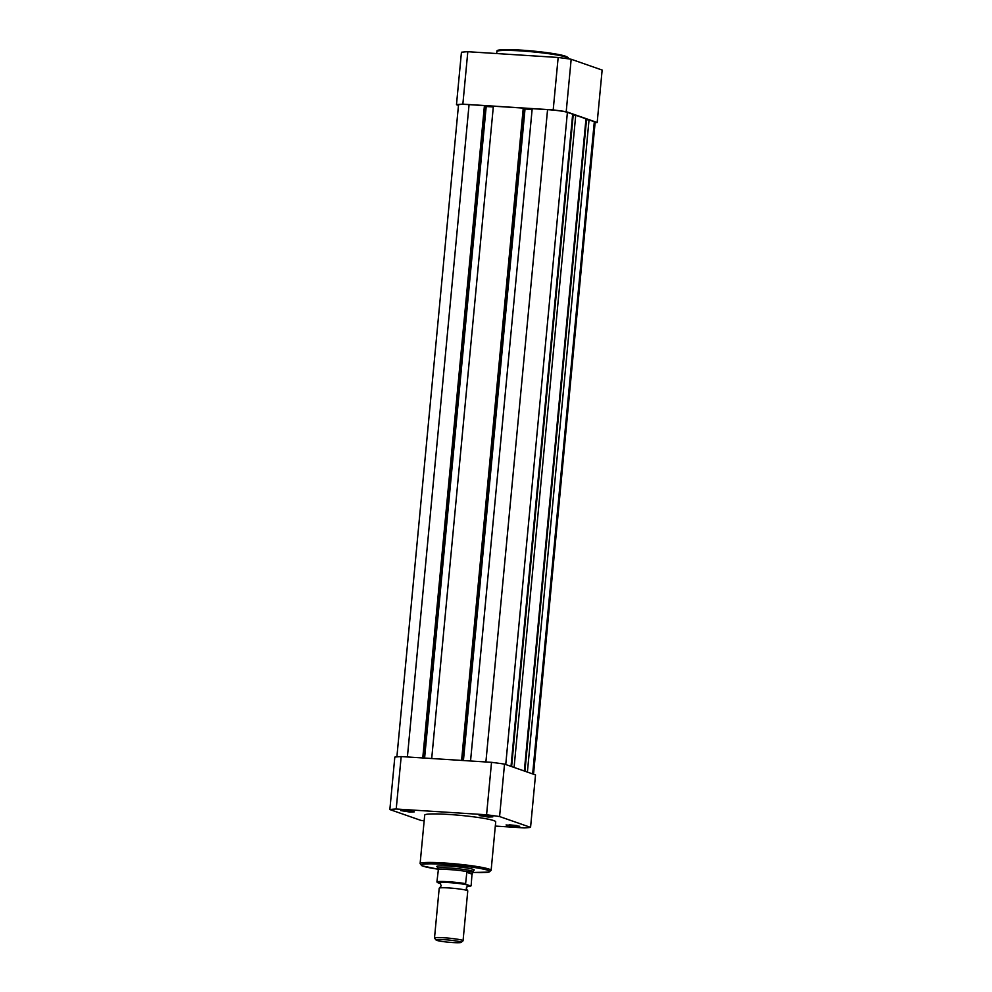 <?xml version="1.0" encoding="UTF-8"?>
<svg xmlns="http://www.w3.org/2000/svg" width="992" height="992" viewBox="0 0 992 992"><rect width="100%" height="100%" fill="white"/><g stroke="black" fill="none" stroke-linecap="round" stroke-linejoin="round"><path stroke-width="1.49" d="M409.733 812.039L400.669 810.563L414.358 811.853L409.733 812.039M403.682 810.402L411.42 811.134M515.133 826.448L506.069 824.96L519.758 826.262L515.133 826.448M509.094 824.811L516.82 825.542M488.225 817.048L479.161 815.573L492.85 816.862L488.225 817.048M482.174 815.412L489.912 816.143M437.608 867.045A18.823 1.637 5.4 0 1 436.852 866.338A18.823 1.637 5.4 0 1 449.426 866.115A18.823 1.637 5.4 0 1 474.176 869.86A18.823 1.637 5.4 0 1 473.296 870.418M491.127 870.356L495.715 821.822A35.675 3.1 -174.6 0 0 448.694 814.444A35.675 3.1 -174.6 0 0 424.7 815.102L420.112 863.635A35.675 3.1 5.4 0 1 444.106 862.978A35.675 3.1 5.4 0 1 491.127 870.356L488.907 872.117L472.886 872.464A34.41 2.988 -174.6 0 0 486.626 869.91A34.41 2.988 -174.6 0 0 444.391 864.354A34.41 2.988 -174.6 0 0 421.439 864.714A34.41 2.988 -174.6 0 0 437.633 869.116L421.972 865.793L420.112 863.635M495.318 826.076L524.185 827.911A75.454 6.547 -174.6 0 0 530.559 827.365L535.519 774.926L504.531 764.113A75.454 6.547 -174.6 0 0 491.524 762.327L401.177 756.574A75.454 6.547 -174.6 0 0 394.816 757.107L389.856 809.559L420.831 820.372A75.454 6.547 -174.6 0 0 424.154 820.855M530.559 827.365L499.584 816.552A75.454 6.547 -174.6 0 0 486.576 814.779L396.217 809.013A75.454 6.547 -174.6 0 0 389.856 809.559M499.584 816.552L504.531 764.113M491.524 762.327L486.576 814.779M396.217 809.013L401.177 756.574M463.053 940.738L467.765 890.915A14.334 1.24 -174.6 0 0 467.468 890.63A14.334 1.24 -174.6 0 0 466.984 890.432A14.334 1.24 -174.6 0 0 452.687 888.249A14.334 1.24 -174.6 0 0 439.555 887.989A14.334 1.24 -174.6 0 0 439.208 888.224L434.496 938.048A14.334 1.24 5.4 0 1 446.487 937.948A14.334 1.24 5.4 0 1 462.284 940.255A14.334 1.24 5.4 0 1 463.053 940.738A14.334 1.24 5.4 0 1 462.991 940.85L461.094 942.4A12.598 1.091 -174.6 0 0 460.474 941.879A12.598 1.091 -174.6 0 0 446.065 939.808A12.598 1.091 -174.6 0 0 436.108 940.044A12.598 1.091 -174.6 0 0 436.753 940.366A12.598 1.091 -174.6 0 0 450.083 942.35A12.598 1.091 -174.6 0 0 461.094 942.4M467.468 890.63L466.228 888.088L467.926 885.819A14.334 1.24 -174.6 0 0 467.492 885.1A14.334 1.24 -174.6 0 0 450.232 882.682A14.334 1.24 -174.6 0 0 440.002 883.178L441.242 885.72L439.555 887.989M473.395 869.426L473.184 871.708A17.918 1.55 -174.6 0 0 473.184 871.708A17.918 1.55 -174.6 0 0 472.217 871.088L471.15 885.583M437.249 882.483L436.926 881.826A17.472 1.513 5.4 0 1 448.396 881.739A17.472 1.513 5.4 0 1 465.62 883.649L465.942 884.318A16.938 1.476 -174.6 0 0 448.52 882.322A16.938 1.476 -174.6 0 0 437.249 882.483L440.584 883.649M465.942 884.318L470.729 885.992A16.938 1.476 -174.6 0 1 467.009 886.402L470.927 885.98M436.926 881.826L438.452 868.942M465.62 883.649L466.885 871.77L472.217 871.088A17.918 1.55 -174.6 0 0 452.476 868.211A17.918 1.55 -174.6 0 0 437.484 868.335A17.918 1.55 -174.6 0 0 437.497 868.372L437.633 869.128M466.885 871.77L472.316 873.667M473.172 871.745L472.44 873.382M466.699 872.278L472.229 874.212M467.43 871.633A17.472 1.513 -174.6 0 0 449.55 869.6A17.472 1.513 -174.6 0 0 437.931 869.748M436.108 940.044L434.546 938.159A14.334 1.24 5.4 0 1 434.496 938.048M527.397 772.086L589.037 119.908L594.307 121.743A15.686 1.364 5.4 0 1 595.15 122.276L533.522 774.231M396.887 756.871L458.515 104.916A15.686 1.364 5.4 0 1 469.067 104.631L407.402 756.97M469.067 104.631L484.431 105.611L422.766 757.95M484.431 105.611L485.299 105.908L423.658 758M485.274 106.194L486.192 106.516L424.601 758.062M486.192 106.516L493.297 106.962M461.59 760.418L523.255 108.091L493.371 106.181L431.706 758.52M523.255 108.091L524.123 108.388L462.483 760.48M524.098 108.674L525.016 108.996L463.425 760.542M532.121 109.442L525.016 108.996M511.016 766.37L572.669 114.179L567.399 112.344A15.686 1.364 5.4 0 0 547.559 109.641L532.196 108.661L470.543 760.988M573.19 115.196L572.57 115.159M514.079 767.448L575.732 115.258L573.202 115.097L511.612 766.58M575.732 115.258L585.974 118.829L524.322 771.02M586.508 119.846L585.888 119.796M589.037 119.908L586.508 119.747L524.929 771.23M595.113 122.748A75.454 6.547 -174.6 0 0 597.184 122.512L566.209 111.687A75.454 6.547 -174.6 0 0 553.201 109.914L462.855 104.148A75.454 6.547 -174.6 0 0 456.481 104.693L458.478 105.388M462.855 104.148L467.815 51.708A75.454 6.547 -174.6 0 0 461.441 52.254L456.481 104.693M467.815 51.708L558.161 57.474L553.201 109.914M566.209 111.687L571.169 59.247A75.454 6.547 -174.6 0 0 558.161 57.474M571.169 59.247L602.144 70.06L597.184 122.512M594.307 121.743L532.654 773.934M547.559 109.641L485.894 761.98M567.399 112.344L505.746 764.534M567.846 58.764L567.895 58.292C569.272 57.796 567.337 56.78 562.092 55.242C551.85 53.022 538.222 51.311 521.209 50.121A34.77 3.013 5.4 0 1 567.002 57.486M567.895 58.292A35.675 3.1 -174.6 0 0 520.862 50.914A35.675 3.1 -174.6 0 0 496.868 51.572L496.682 53.543M497.897 50.964A34.77 3.013 5.4 0 1 521.184 50.121M437.708 866.053L437.484 868.335M521.209 50.121C490.569 48.72 498.344 51.286 496.868 51.572"/></g></svg>
